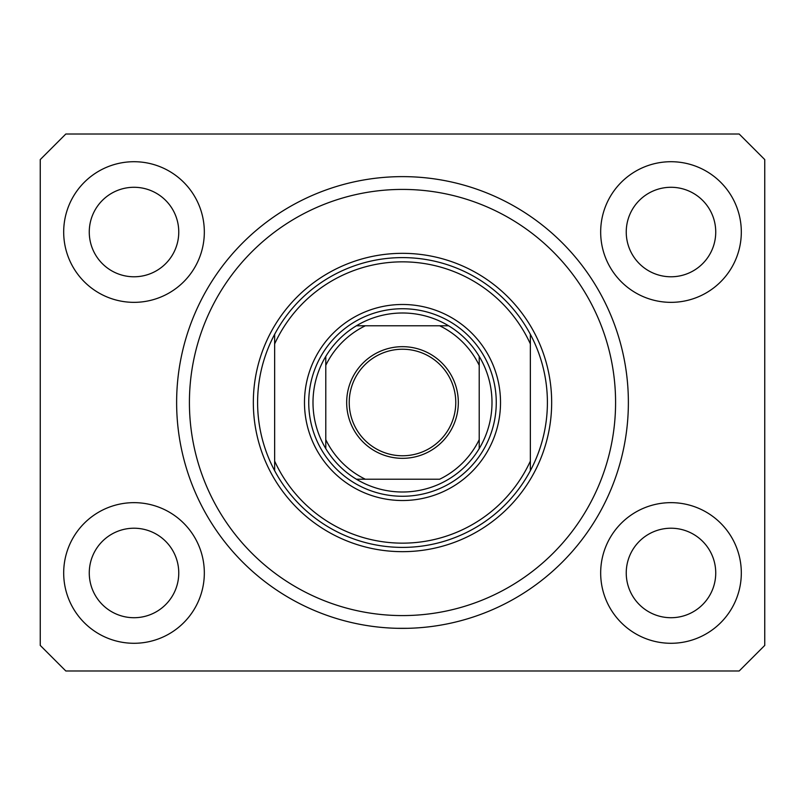 <?xml version="1.0" encoding="UTF-8"?>
<svg xmlns="http://www.w3.org/2000/svg" width="805" height="805" viewBox="0 0 805 805"><rect width="100%" height="100%" fill="white"/><g stroke="black" fill="none" stroke-linecap="round" stroke-linejoin="round"><path stroke-width="1.21" d="M397.177 628.313L407.823 628.313L397.177 628.313M176.627 402.5C176.698 409.373 176.698 409.373 176.627 402.5A225.873 225.873 0 0 0 402.5 628.373A225.873 225.873 0 0 0 628.373 402.5A225.873 225.873 0 0 0 402.5 176.627A225.873 225.873 0 0 0 176.627 402.5M63.686 572.969A70.317 70.317 0 0 0 134.012 643.286A70.317 70.317 0 0 0 204.329 572.969A70.317 70.317 0 0 0 134.012 502.652A70.317 70.317 0 0 0 63.686 572.969M600.671 572.969A70.317 70.317 0 0 0 670.988 643.286A70.317 70.317 0 0 0 741.314 572.969A70.317 70.317 0 0 0 670.988 502.652A70.317 70.317 0 0 0 600.671 572.969M600.671 232.031A70.317 70.317 0 0 0 670.988 302.348A70.317 70.317 0 0 0 741.314 232.031A70.317 70.317 0 0 0 670.988 161.714A70.317 70.317 0 0 0 600.671 232.031M63.686 232.031A70.317 70.317 0 0 0 134.012 302.348A70.317 70.317 0 0 0 204.329 232.031A70.317 70.317 0 0 0 134.012 161.714A70.317 70.317 0 0 0 63.686 232.031M89.264 232.031A44.748 44.748 0 0 0 134.012 276.779A44.748 44.748 0 0 0 178.76 232.031A44.748 44.748 0 0 0 134.012 187.283A44.748 44.748 0 0 0 89.264 232.031M626.24 232.031A44.748 44.748 0 0 0 670.988 276.779A44.748 44.748 0 0 0 715.736 232.031A44.748 44.748 0 0 0 670.988 187.283A44.748 44.748 0 0 0 626.24 232.031M626.24 572.969A44.748 44.748 0 0 0 670.988 617.717A44.748 44.748 0 0 0 715.736 572.969A44.748 44.748 0 0 0 670.988 528.221A44.748 44.748 0 0 0 626.24 572.969M89.264 572.969A44.748 44.748 0 0 0 134.012 617.717A44.748 44.748 0 0 0 178.76 572.969A44.748 44.748 0 0 0 134.012 528.221A44.748 44.748 0 0 0 89.264 572.969M65.819 670.988L739.181 670.988L764.75 645.419L764.75 159.581L739.181 134.012L65.819 134.012L40.25 159.581L40.25 645.419L65.819 670.988M500.519 402.5A98.019 98.019 0 0 1 402.5 500.519A98.019 98.019 0 0 1 304.481 402.5A98.019 98.019 0 0 1 402.5 304.481A98.019 98.019 0 0 1 500.519 402.5M615.584 402.5A213.084 213.084 0 0 0 402.5 189.417A213.084 213.084 0 0 0 189.417 402.5A213.084 213.084 0 0 0 402.5 615.584A213.084 213.084 0 0 0 615.584 402.5M547.4 402.5A144.9 144.9 0 0 0 530.354 334.317L530.354 343.906A140.633 140.633 0 0 0 274.646 343.906L274.646 461.094A140.633 140.633 0 0 0 530.354 461.094L530.354 470.684A144.9 144.9 0 0 0 547.4 402.5M274.646 334.317A144.9 144.9 0 0 0 402.5 547.4A144.9 144.9 0 0 0 530.354 470.684L530.354 334.317A144.9 144.9 0 0 0 274.646 334.317L274.646 343.906L274.646 334.317M274.646 461.094L274.646 470.684L274.646 461.094M458.327 402.5A55.827 55.827 0 0 1 402.5 458.327A55.827 55.827 0 0 1 346.673 402.5A55.827 55.827 0 0 1 402.5 346.673A55.827 55.827 0 0 1 458.327 402.5M349.229 402.5A53.271 53.271 0 0 0 402.5 455.771A53.271 53.271 0 0 0 455.771 402.5A53.271 53.271 0 0 0 402.5 349.229A53.271 53.271 0 0 0 349.229 402.5M491.996 402.5A89.496 89.496 0 0 0 479.217 356.404L479.217 365.349L479.217 356.404A89.496 89.496 0 0 0 356.404 325.784L365.349 325.784L356.404 325.784A89.496 89.496 0 0 0 325.784 448.596L325.784 439.651L325.784 448.596A89.496 89.496 0 0 0 356.404 479.217L439.651 479.217A85.239 85.239 0 0 0 479.217 439.651L479.217 365.349A85.239 85.239 0 0 0 439.651 325.784L365.349 325.784A85.239 85.239 0 0 0 325.784 365.349L325.784 439.651A85.239 85.239 0 0 0 365.349 479.217L356.404 479.217A89.496 89.496 0 0 0 479.217 448.596L479.217 439.651L479.217 448.596A89.496 89.496 0 0 0 491.996 402.5M308.738 402.5A93.762 93.762 0 0 1 402.5 308.738A93.762 93.762 0 0 1 496.262 402.5A93.762 93.762 0 0 1 402.5 496.262A93.762 93.762 0 0 1 308.738 402.5M325.784 356.404L325.784 365.349L325.784 356.404A89.496 89.496 0 0 1 356.404 325.784M448.596 325.784L439.651 325.784L448.596 325.784A89.496 89.496 0 0 1 479.217 356.404M551.667 402.5A149.167 149.167 0 0 1 402.5 551.667A149.167 149.167 0 0 1 253.334 402.5A149.167 149.167 0 0 1 402.5 253.334A149.167 149.167 0 0 1 551.667 402.5M479.217 448.596A89.496 89.496 0 0 1 448.596 479.217M356.404 479.217A89.496 89.496 0 0 1 325.784 448.596"/></g></svg>
